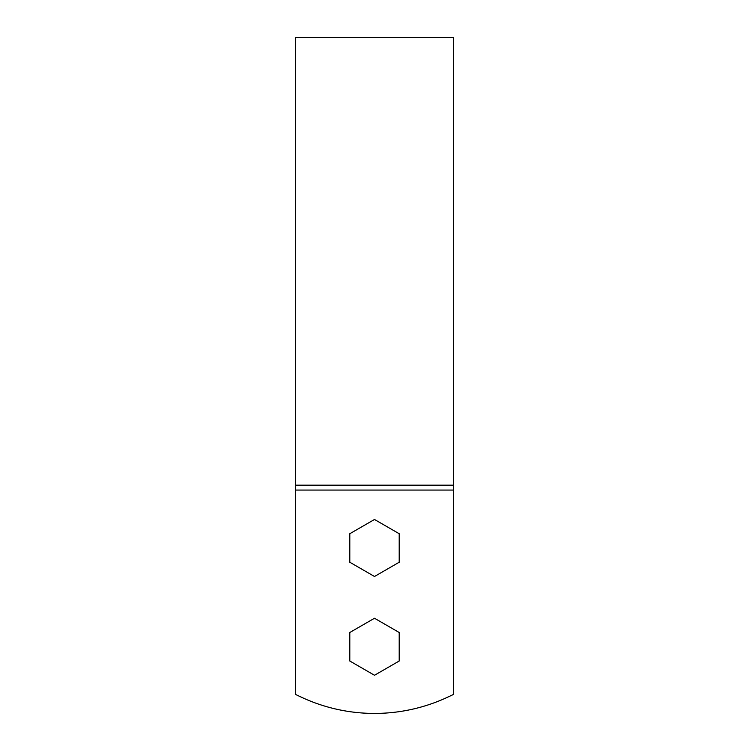 <?xml version="1.0" encoding="UTF-8"?>
<svg xmlns="http://www.w3.org/2000/svg" width="749" height="749" viewBox="0 0 749 749"><rect width="100%" height="100%" fill="white"/><g stroke="black" fill="none" stroke-linecap="round" stroke-linejoin="round"><path stroke-width="1.12" d="M453.519 694.407L448.585 696.748L453.519 694.407L453.519 37.45L295.481 37.45L295.481 485.165L453.519 485.165M295.481 485.165L295.481 694.407L300.415 696.748A172.86 172.86 0 0 0 448.585 696.748M349.802 632.502L349.802 661.011L374.5 675.27L399.198 661.011L399.198 632.502L374.5 618.243L349.802 632.502M349.802 533.728L349.802 562.237L374.5 576.496L399.198 562.237L399.198 533.728L374.5 519.469L349.802 533.728M295.481 490.061L453.519 490.061"/></g></svg>
